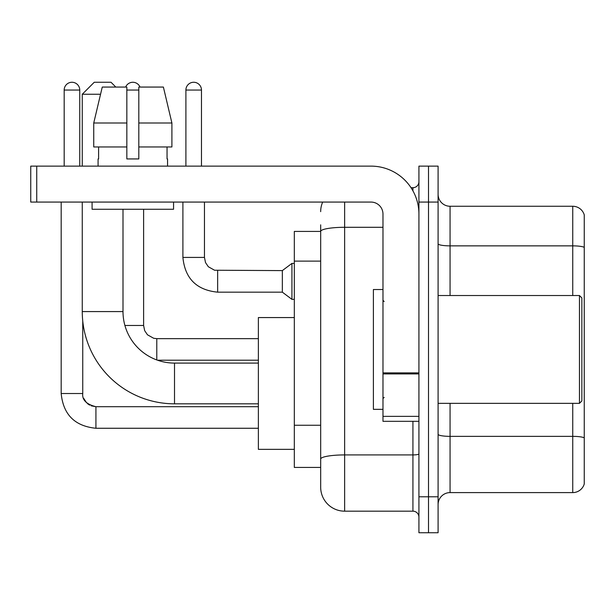 <?xml version="1.0" encoding="UTF-8"?>
<svg xmlns="http://www.w3.org/2000/svg" width="615" height="615" viewBox="0 0 615 615"><rect width="100%" height="100%" fill="white"/><g stroke="black" fill="none" stroke-linecap="round" stroke-linejoin="round"><path stroke-width="0.92" d="M344.638 202.074L344.638 511.173A23.962 23.962 0 0 1 320.676 487.211L320.676 224.836L320.676 231.425L294.324 231.425L294.324 467.438L320.676 467.438M418.923 496.789L418.923 532.736L428.501 532.736L428.501 496.789L428.501 532.736L438.088 532.736L438.088 496.789L428.501 496.789L428.501 202.074L428.501 496.789L418.923 496.789L418.923 202.074L428.501 202.074L428.501 166.127L428.501 202.074L438.088 202.074L438.088 496.789M438.088 202.074L438.088 166.127L418.923 166.127L418.923 202.074M344.638 511.173L412.926 511.173L412.926 421.313M411.02 187.698L412.926 187.698A5.989 5.989 0 0 0 418.923 181.702M320.676 487.211L320.676 463.249M382.976 227.296L344.638 227.296A23.962 4.159 180 0 0 320.676 231.455L320.676 224.836M418.923 517.161A5.989 5.989 0 0 0 412.926 511.173M320.676 211.652A23.962 23.962 0 0 1 322.675 202.074M438.088 504.577A11.977 11.977 0 0 1 450.065 492.6L572.75 492.6L572.75 403.348M584.25 214.889A11.977 11.977 0 0 0 572.75 206.263A11.977 11.977 0 0 1 584.25 214.889L584.25 483.974A11.977 11.977 0 0 1 572.75 492.6M584.25 215.85L584.25 247.361A11.977 2.083 180 0 0 572.75 245.862L572.75 206.263L450.065 206.263A11.977 11.977 0 0 1 438.088 194.286A11.977 11.977 0 0 0 450.065 206.263L450.065 295.523M171.9 146.962L171.9 123L163.39 87.061L171.9 123L171.9 146.962L138.813 146.962L138.813 87.061L163.39 87.061L171.9 123L138.813 123M258.377 403.824L174.514 403.824A92.25 92.25 0 0 1 82.264 311.574L82.264 202.074M174.514 403.824L174.514 363.088A51.514 51.514 0 0 1 123 311.574L123 209.261M100.545 94.249L82.264 94.249L94.249 82.264L111.023 82.264L115.812 87.061M82.264 166.127L82.264 94.249M294.324 317.563L258.377 317.563L258.377 449.35L294.324 449.35M64.175 166.127L64.175 90.051A7.787 7.787 0 0 1 71.963 82.264A7.787 7.787 0 0 1 79.75 90.051L79.75 166.127M61.177 202.074L61.177 393.523L82.748 393.523L82.748 320.961M125.637 87.061A7.787 7.787 0 0 1 140.012 87.061M185.899 166.127L185.899 90.051A7.787 7.787 0 0 1 193.687 82.264A7.787 7.787 0 0 1 201.474 90.051L201.474 166.127M217.649 292.163C196.569 290.08 184.984 278.503 182.901 257.424C184.984 278.503 196.569 290.08 217.649 292.163C196.569 290.08 184.984 278.503 182.901 257.424C184.984 278.503 196.569 290.08 217.649 292.163C196.569 290.08 184.984 278.503 182.901 257.424C184.984 278.503 196.569 290.08 217.649 292.163C196.569 290.08 184.984 278.503 182.901 257.424C184.984 278.503 196.569 290.08 217.649 292.163C196.569 290.08 184.984 278.503 182.901 257.424C184.984 278.503 196.569 290.08 217.649 292.163C196.569 290.08 184.984 278.503 182.901 257.424C184.984 278.503 196.569 290.08 217.649 292.163C196.569 290.08 184.984 278.503 182.901 257.424C184.984 278.503 196.569 290.08 217.649 292.163C196.569 290.08 184.984 278.503 182.901 257.424C184.984 278.503 196.569 290.08 217.649 292.163C196.569 290.08 184.984 278.503 182.901 257.424L204.464 257.424L205.51 262.567L208.331 266.741L214.558 270.231L282.339 270.6L282.339 292.163L217.649 292.163L217.649 270.623M282.339 270.6L291.925 263.412L291.925 299.351L294.324 299.351M418.923 421.313L382.976 421.313L382.976 372.867L418.923 372.867M418.923 214.051A47.924 47.924 0 0 0 370.999 166.127L36.739 166.127L36.739 202.074L370.999 202.074A11.977 11.977 0 0 1 382.976 214.051L382.976 372.867M36.739 202.074L30.75 202.074L30.75 166.127L36.739 166.127M138.813 158.939L126.836 158.939L138.813 158.939L138.813 146.962M98.077 158.939L98.6 158.939L98.077 158.939L98.077 166.127M167.564 158.939L167.049 158.939L167.564 158.939L167.564 166.127M167.049 146.962L167.049 158.939M126.836 123L93.741 123L102.259 87.061L126.836 87.061L126.836 158.939M98.6 158.939L98.6 146.962M92.089 202.074L92.089 209.261L173.561 209.261L173.561 202.074M126.836 146.962L93.741 146.962L93.741 123L102.259 87.061M579.461 295.523L581.851 297.914L581.851 400.949L579.461 403.348L579.461 295.523L438.088 295.523M382.976 289.527L373.39 289.527L373.39 409.336L382.976 409.336M320.676 261.121L294.324 261.121M320.676 425.257L294.324 425.257M418.923 453.885A5.989 1.038 0 0 1 412.926 454.923L344.638 454.923A23.962 4.159 180 0 0 320.676 459.082M412.926 190.85L412.926 187.698M584.25 437.857A11.977 2.083 180 0 0 572.75 436.358L450.065 436.358L450.065 492.6M572.75 295.523L572.75 245.862L450.065 245.862A11.977 2.083 0 0 1 438.088 243.786M450.065 403.348L450.065 436.358A11.977 2.083 0 0 1 438.088 434.275M82.264 311.574L123 311.574M91.174 405.815L95.925 406.7L95.925 428.263C74.846 426.18 63.26 414.602 61.177 393.523C63.26 414.602 74.846 426.18 95.925 428.263C74.846 426.18 63.26 414.602 61.177 393.523C63.26 414.602 74.846 426.18 95.925 428.263C74.846 426.18 63.26 414.602 61.177 393.523C63.26 414.602 74.846 426.18 95.925 428.263C74.846 426.18 63.26 414.602 61.177 393.523C63.26 414.602 74.846 426.18 95.925 428.263C74.846 426.18 63.26 414.602 61.177 393.523C63.26 414.602 74.846 426.18 95.925 428.263C74.846 426.18 63.26 414.602 61.177 393.523C63.26 414.602 74.846 426.18 95.925 428.263C74.846 426.18 63.26 414.602 61.177 393.523C63.26 414.602 74.846 426.18 95.925 428.263C74.846 426.18 63.26 414.602 61.177 393.523M64.175 90.051L79.75 90.051M156.787 338.673L156.787 359.944M124.906 325.473L143.61 325.473L143.61 209.261M126.836 90.051L138.813 90.051M204.464 257.424L204.464 202.074M185.899 90.051L201.474 90.051M418.923 373.912L382.976 373.912M382.976 416.363L418.923 416.363M258.377 363.088L174.514 363.088M82.748 393.523C82.018 399.911 86.415 404.301 95.925 406.7C86.415 404.301 82.018 399.911 82.748 393.523C82.018 399.911 86.415 404.301 95.925 406.7C86.415 404.301 82.018 399.911 82.748 393.523C82.018 399.911 86.415 404.301 95.925 406.7C86.415 404.301 82.018 399.911 82.748 393.523C82.018 399.911 86.415 404.301 95.925 406.7C86.415 404.301 82.018 399.911 82.748 393.523L82.756 393.954M83.632 398.266L86.623 402.856M87.576 403.717L89.667 405.116M258.377 428.263L95.925 428.263M258.377 406.7L95.925 406.7M258.377 360.213L157.548 360.213M143.61 325.473L144.648 330.616L147.469 334.791L153.696 338.281L156.787 338.65L258.377 338.65M282.339 292.163L291.925 299.351M182.901 257.424L182.901 202.074M291.925 263.412L294.324 263.412M438.088 403.348L579.461 403.348M384.175 301.511L382.976 300.312M384.175 397.352L382.976 398.551"/></g></svg>

